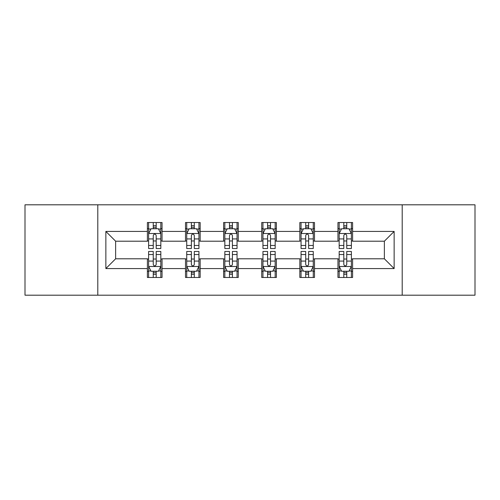 <?xml version="1.0" encoding="UTF-8"?>
<svg xmlns="http://www.w3.org/2000/svg" width="500" height="500" viewBox="0 0 500 500"><rect width="100%" height="100%" fill="white"/><g stroke="black" fill="none" stroke-linecap="round" stroke-linejoin="round"><path stroke-width="0.75" d="M402.2 295.194L475 295.194L475 204.806L402.2 204.806L402.2 295.194L97.8 295.194L97.8 204.806L25 204.806L25 295.194L97.8 295.194M402.2 204.806L97.8 204.806M352.606 231.431L352.606 222.519L337.95 222.519L337.95 231.431L314.494 231.431L314.494 222.519L299.837 222.519L299.837 231.431L276.381 231.431L276.381 222.519L261.725 222.519L261.725 231.431L238.275 231.431L238.275 222.519L223.619 222.519L223.619 231.431L200.162 231.431L200.162 222.519L185.506 222.519L185.506 231.431L162.05 231.431L162.05 222.519L147.394 222.519L147.394 231.431L105.862 231.431L105.862 268.569L115.638 258.794L147.394 258.794L147.394 277.481L162.05 277.481L162.05 258.794L185.506 258.794L185.506 277.481L200.162 277.481L200.162 258.794L223.619 258.794L223.619 277.481L238.275 277.481L238.275 258.794L261.725 258.794L261.725 277.481L276.381 277.481L276.381 258.794L299.837 258.794L299.837 277.481L314.494 277.481L314.494 258.794L337.95 258.794L337.95 277.481L352.606 277.481L352.606 258.794L384.363 258.794L384.363 241.206L352.606 241.206L352.606 231.431L394.137 231.431L394.137 268.569L352.606 268.569M337.95 268.569L314.494 268.569M299.837 268.569L276.381 268.569M261.725 268.569L238.275 268.569M223.619 268.569L200.162 268.569M185.506 268.569L162.05 268.569M147.394 268.569L105.862 268.569M337.95 231.431L337.95 241.206L314.494 241.206L314.494 231.431M299.837 231.431L299.837 241.206L276.381 241.206L276.381 231.431M261.725 231.431L261.725 241.206L238.275 241.206L238.275 231.431M223.619 231.431L223.619 241.206L200.162 241.206L200.162 231.431M185.506 231.431L185.506 241.206L162.05 241.206L162.05 231.431M147.394 231.431L147.394 241.206L115.638 241.206L105.862 231.431M115.638 241.206L115.638 258.794M394.137 268.569L384.363 258.794M384.363 241.206L394.137 231.431M147.394 228.625L148.619 228.625M153.256 228.625L156.188 228.625M160.831 228.625L162.05 228.625M147.394 240.963L148.619 240.963M153.256 240.963L156.188 240.963M160.831 240.963L162.05 240.963M147.394 259.037L148.619 259.037M153.256 259.037L156.188 259.037M160.831 259.037L162.05 259.037M147.394 271.375L148.619 271.375M153.256 271.375L156.188 271.375M160.831 271.375L162.05 271.375M185.506 259.037L186.725 259.037M191.369 259.037L194.3 259.037M198.944 259.037L200.162 259.037M185.506 271.375L186.725 271.375M191.369 271.375L194.3 271.375M198.944 271.375L200.162 271.375M185.506 228.625L186.725 228.625M191.369 228.625L194.3 228.625M198.944 228.625L200.162 228.625M185.506 240.963L186.725 240.963M191.369 240.963L194.3 240.963M198.944 240.963L200.162 240.963M223.619 259.037L224.838 259.037M229.481 259.037L232.413 259.037M237.05 259.037L238.275 259.037M223.619 271.375L224.838 271.375M229.481 271.375L232.413 271.375M237.05 271.375L238.275 271.375M223.619 228.625L224.838 228.625M229.481 228.625L232.413 228.625M237.05 228.625L238.275 228.625M223.619 240.963L224.838 240.963M229.481 240.963L232.413 240.963M237.05 240.963L238.275 240.963M261.725 259.037L262.95 259.037M267.587 259.037L270.519 259.037M275.163 259.037L276.381 259.037M261.725 271.375L262.95 271.375M267.587 271.375L270.519 271.375M275.163 271.375L276.381 271.375M261.725 228.625L262.95 228.625M267.587 228.625L270.519 228.625M275.163 228.625L276.381 228.625M261.725 240.963L262.95 240.963M267.587 240.963L270.519 240.963M275.163 240.963L276.381 240.963M299.837 259.037L301.056 259.037M305.7 259.037L308.631 259.037M313.275 259.037L314.494 259.037M299.837 271.375L301.056 271.375M305.7 271.375L308.631 271.375M313.275 271.375L314.494 271.375M299.837 228.625L301.056 228.625M305.7 228.625L308.631 228.625M313.275 228.625L314.494 228.625M299.837 240.963L301.056 240.963M305.7 240.963L308.631 240.963M313.275 240.963L314.494 240.963M337.95 259.037L339.169 259.037M343.812 259.037L346.744 259.037M351.381 259.037L352.606 259.037M337.95 271.375L339.169 271.375M343.812 271.375L346.744 271.375M351.381 271.375L352.606 271.375M337.95 228.625L339.169 228.625M343.812 228.625L346.744 228.625M351.381 228.625L352.606 228.625M337.95 240.963L339.169 240.963M343.812 240.963L346.744 240.963M351.381 240.963L352.606 240.963M156.188 225.694L153.256 225.694M160.831 245.469L156.188 245.469L156.188 248.531L160.831 248.531L160.831 233.631L158.387 228.744L151.056 228.744L148.619 233.631L148.619 248.531L153.256 248.531L153.256 245.469L148.619 245.469M148.619 233.631L148.619 222.519M160.831 233.631L160.831 222.519M153.256 228.744L153.256 222.519M156.188 222.519L156.188 228.744M156.188 245.469L156.188 235.463C155.213 233.581 154.238 233.581 153.256 235.463L153.256 245.469M153.256 274.306L156.188 274.306M148.619 254.531L153.256 254.531L153.256 251.469L148.619 251.469L148.619 266.369L151.056 271.256L158.387 271.256L160.831 266.369L160.831 251.469L156.188 251.469L156.188 254.531L160.831 254.531M160.831 266.369L160.831 277.481M148.619 266.369L148.619 277.481M156.188 271.256L156.188 277.481M153.256 277.481L153.256 271.256M153.256 254.531L153.256 264.538C154.231 266.419 155.213 266.419 156.188 264.538L156.188 254.531M194.3 225.694L191.369 225.694M198.944 245.469L194.3 245.469L194.3 248.531L198.944 248.531L198.944 233.631L196.5 228.744L189.169 228.744L186.725 233.631L186.725 248.531L191.369 248.531L191.369 245.469L186.725 245.469M186.725 233.631L186.725 222.519M198.944 233.631L198.944 222.519M191.369 228.744L191.369 222.519M194.3 222.519L194.3 228.744M194.3 245.469L194.3 235.463C193.325 233.581 192.344 233.581 191.369 235.463L191.369 245.469M232.413 225.694L229.481 225.694M237.05 245.469L232.413 245.469L232.413 248.531L237.05 248.531L237.05 233.631L234.606 228.744L227.281 228.744L224.838 233.631L224.838 248.531L229.481 248.531L229.481 245.469L224.838 245.469M224.838 233.631L224.838 222.519M237.05 233.631L237.05 222.519M229.481 228.744L229.481 222.519M232.413 222.519L232.413 228.744M232.413 245.469L232.413 235.463C231.438 233.581 230.456 233.581 229.481 235.463L229.481 245.469M191.369 274.306L194.3 274.306M186.725 254.531L191.369 254.531L191.369 251.469L186.725 251.469L186.725 266.369L189.169 271.256L196.5 271.256L198.944 266.369L198.944 251.469L194.3 251.469L194.3 254.531L198.944 254.531M198.944 266.369L198.944 277.481M186.725 266.369L186.725 277.481M194.3 271.256L194.3 277.481M191.369 277.481L191.369 271.256M191.369 254.531L191.369 264.538C192.344 266.419 193.319 266.419 194.3 264.538L194.3 254.531M229.481 274.306L232.413 274.306M224.838 254.531L229.481 254.531L229.481 251.469L224.838 251.469L224.838 266.369L227.281 271.256L234.606 271.256L237.05 266.369L237.05 251.469L232.413 251.469L232.413 254.531L237.05 254.531M237.05 266.369L237.05 277.481M224.838 266.369L224.838 277.481M232.413 271.256L232.413 277.481M229.481 277.481L229.481 271.256M229.481 254.531L229.481 264.538C230.456 266.419 231.431 266.419 232.413 264.538L232.413 254.531M270.519 225.694L267.587 225.694M275.163 245.469L270.519 245.469L270.519 248.531L275.163 248.531L275.163 233.631L272.719 228.744L265.394 228.744L262.95 233.631L262.95 248.531L267.587 248.531L267.587 245.469L262.95 245.469M262.95 233.631L262.95 222.519M275.163 233.631L275.163 222.519M267.587 228.744L267.587 222.519M270.519 222.519L270.519 228.744M270.519 245.469L270.519 235.463C269.544 233.581 268.569 233.581 267.587 235.463L267.587 245.469M308.631 225.694L305.7 225.694M313.275 245.469L308.631 245.469L308.631 248.531L313.275 248.531L313.275 233.631L310.831 228.744L303.5 228.744L301.056 233.631L301.056 248.531L305.7 248.531L305.7 245.469L301.056 245.469M301.056 233.631L301.056 222.519M313.275 233.631L313.275 222.519M305.7 228.744L305.7 222.519M308.631 222.519L308.631 228.744M308.631 245.469L308.631 235.463C307.656 233.581 306.681 233.581 305.7 235.463L305.7 245.469M346.744 225.694L343.812 225.694M351.381 245.469L346.744 245.469L346.744 248.531L351.381 248.531L351.381 233.631L348.944 228.744L341.613 228.744L339.169 233.631L339.169 248.531L343.812 248.531L343.812 245.469L339.169 245.469M339.169 233.631L339.169 222.519M351.381 233.631L351.381 222.519M343.812 228.744L343.812 222.519M346.744 222.519L346.744 228.744M346.744 245.469L346.744 235.463C345.769 233.581 344.787 233.581 343.812 235.463L343.812 245.469M267.587 274.306L270.519 274.306M262.95 254.531L267.587 254.531L267.587 251.469L262.95 251.469L262.95 266.369L265.394 271.256L272.719 271.256L275.163 266.369L275.163 251.469L270.519 251.469L270.519 254.531L275.163 254.531M275.163 266.369L275.163 277.481M262.95 266.369L262.95 277.481M270.519 271.256L270.519 277.481M267.587 277.481L267.587 271.256M267.587 254.531L267.587 264.538C268.562 266.419 269.544 266.419 270.519 264.538L270.519 254.531M305.7 274.306L308.631 274.306M301.056 254.531L305.7 254.531L305.7 251.469L301.056 251.469L301.056 266.369L303.5 271.256L310.831 271.256L313.275 266.369L313.275 251.469L308.631 251.469L308.631 254.531L313.275 254.531M313.275 266.369L313.275 277.481M301.056 266.369L301.056 277.481M308.631 271.256L308.631 277.481M305.7 277.481L305.7 271.256M305.7 254.531L305.7 264.538C306.675 266.419 307.656 266.419 308.631 264.538L308.631 254.531M343.812 274.306L346.744 274.306M339.169 254.531L343.812 254.531L343.812 251.469L339.169 251.469L339.169 266.369L341.613 271.256L348.944 271.256L351.381 266.369L351.381 251.469L346.744 251.469L346.744 254.531L351.381 254.531M351.381 266.369L351.381 277.481M339.169 266.369L339.169 277.481M346.744 271.256L346.744 277.481M343.812 277.481L343.812 271.256M343.812 254.531L343.812 264.538C344.787 266.419 345.763 266.419 346.744 264.538L346.744 254.531M160.769 233.512L148.675 233.512M148.619 229.037L150.912 229.037M158.531 229.037L160.831 229.037M153.256 238.925L148.619 238.925M160.831 238.925L156.188 238.925M156.188 227.25L153.256 227.25M148.675 266.488L160.769 266.488M160.831 270.963L158.531 270.963M150.912 270.963L148.619 270.963M156.188 261.075L160.831 261.075M148.619 261.075L153.256 261.075M153.256 272.75L156.188 272.75M198.881 233.512L186.788 233.512M186.725 229.037L189.025 229.037M196.644 229.037L198.944 229.037M191.369 238.925L186.725 238.925M198.944 238.925L194.3 238.925M194.3 227.25L191.369 227.25M236.994 233.512L224.9 233.512M224.838 229.037L227.131 229.037M234.756 229.037L237.05 229.037M229.481 238.925L224.838 238.925M237.05 238.925L232.413 238.925M232.413 227.25L229.481 227.25M186.788 266.488L198.881 266.488M198.944 270.963L196.644 270.963M189.025 270.963L186.725 270.963M194.3 261.075L198.944 261.075M186.725 261.075L191.369 261.075M191.369 272.75L194.3 272.75M224.9 266.488L236.994 266.488M237.05 270.963L234.756 270.963M227.131 270.963L224.838 270.963M232.413 261.075L237.05 261.075M224.838 261.075L229.481 261.075M229.481 272.75L232.413 272.75M275.1 233.512L263.006 233.512M262.95 229.037L265.244 229.037M272.869 229.037L275.163 229.037M267.587 238.925L262.95 238.925M275.163 238.925L270.519 238.925M270.519 227.25L267.587 227.25M313.212 233.512L301.119 233.512M301.056 229.037L303.356 229.037M310.975 229.037L313.275 229.037M305.7 238.925L301.056 238.925M313.275 238.925L308.631 238.925M308.631 227.25L305.7 227.25M351.325 233.512L339.231 233.512M339.169 229.037L341.469 229.037M349.087 229.037L351.381 229.037M343.812 238.925L339.169 238.925M351.381 238.925L346.744 238.925M346.744 227.25L343.812 227.25M263.006 266.488L275.1 266.488M275.163 270.963L272.869 270.963M265.244 270.963L262.95 270.963M270.519 261.075L275.163 261.075M262.95 261.075L267.587 261.075M267.587 272.75L270.519 272.75M301.119 266.488L313.212 266.488M313.275 270.963L310.975 270.963M303.356 270.963L301.056 270.963M308.631 261.075L313.275 261.075M301.056 261.075L305.7 261.075M305.7 272.75L308.631 272.75M339.231 266.488L351.325 266.488M351.381 270.963L349.087 270.963M341.469 270.963L339.169 270.963M346.744 261.075L351.381 261.075M339.169 261.075L343.812 261.075M343.812 272.75L346.744 272.75"/></g></svg>
